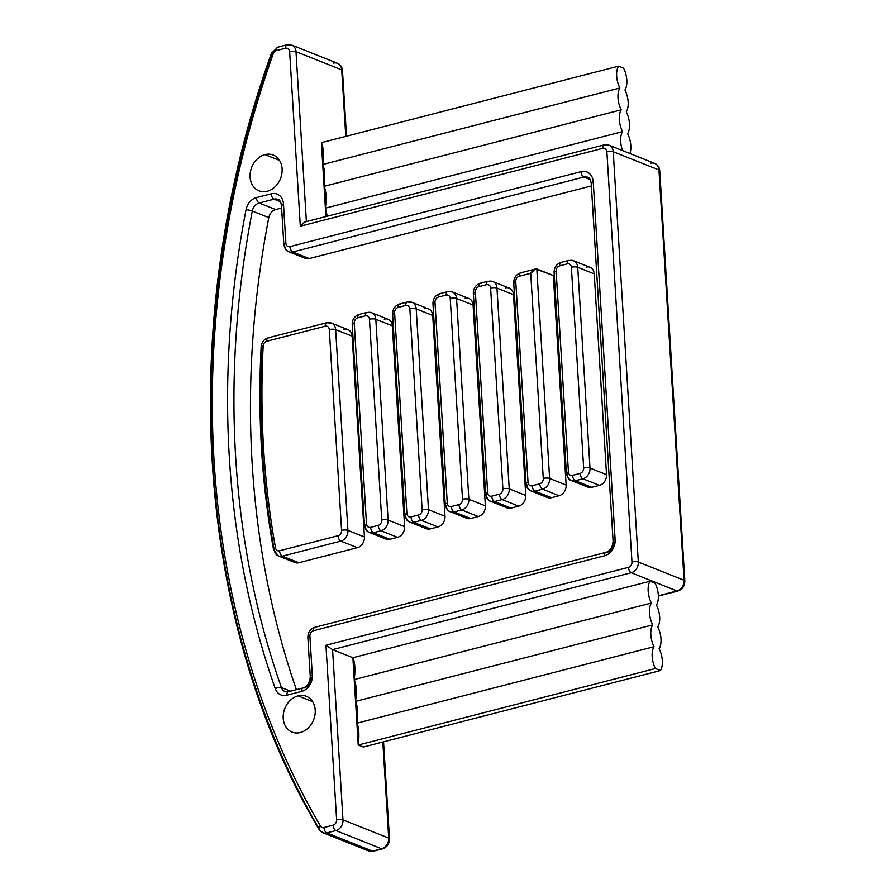 <?xml version="1.0" encoding="UTF-8"?>
<svg xmlns="http://www.w3.org/2000/svg" width="896" height="896" viewBox="0 0 896 896"><rect width="100%" height="100%" fill="white"/><g stroke="black" fill="none" stroke-linecap="round" stroke-linejoin="round"><path stroke-width="1.34" d="M573.507 260.736A9.173 7.37 -68.3 0 0 569.576 260.523A4.592 2.363 75.6 0 0 568.702 260.445L573.507 260.736L590.016 267.31A9.173 7.37 111.7 0 1 594.238 273.874L577.73 267.288L594.238 273.874L606.525 474.656L590.005 468.082L577.73 267.288L590.005 468.082A4.592 1.389 176.5 0 0 583.654 468.048A4.592 1.389 -3.5 0 1 590.005 468.082A9.173 7.37 111.7 0 1 582.926 478.766A4.592 2.363 -104.4 0 1 580.115 473.39A4.592 2.363 75.6 0 0 582.926 478.766L575.299 480.726A4.592 2.363 -104.4 0 1 572.499 475.35A4.592 2.363 75.6 0 0 575.299 480.726A9.173 7.37 111.7 0 1 571.379 480.525C568.926 479.92 567.269 477.501 566.384 473.267A4.592 1.389 -3.5 0 1 568.422 471.968A4.592 1.389 176.5 0 0 566.384 473.267L554.098 272.474A4.592 1.389 -3.5 0 1 556.136 271.186L568.422 471.968A4.592 3.685 -68.3 0 0 572.499 475.35L580.115 473.39A4.592 3.685 -68.3 0 0 583.654 468.048L571.379 267.266A4.592 1.389 -3.5 0 1 577.73 267.288A9.173 7.37 -68.3 0 0 573.507 260.736A9.173 7.37 111.7 0 1 577.73 267.288A4.592 1.389 176.5 0 0 571.379 267.266A4.592 3.685 -68.3 0 0 567.302 263.872A4.592 3.685 111.7 0 1 571.379 267.266L583.654 468.048A4.592 3.685 111.7 0 1 580.115 473.39L572.499 475.35A4.592 3.685 111.7 0 1 568.422 471.968L556.136 271.186A4.592 3.685 111.7 0 1 559.686 265.843L567.302 263.872A4.592 2.363 -104.4 0 1 568.702 260.445A4.592 2.363 75.6 0 0 567.302 263.872L559.686 265.843A4.592 2.363 -104.4 0 1 561.075 262.405A4.592 2.363 75.6 0 0 559.686 265.843A4.592 3.685 -68.3 0 0 556.136 271.186A4.592 1.389 176.5 0 0 554.098 272.474A4.592 1.389 176.5 0 0 554.87 273.179M515.76 281.579A4.592 3.685 111.7 0 1 519.299 276.237L530.723 273.291L543.278 478.442A4.592 3.685 111.7 0 1 539.728 483.784L532.112 485.755A4.592 3.685 111.7 0 1 528.035 482.362L515.76 281.579L528.035 482.362A4.592 1.389 176.5 0 0 525.997 483.661A4.592 1.389 176.5 0 0 526.77 484.355A9.173 7.37 -68.3 0 0 530.992 490.918A9.173 7.37 -68.3 0 0 534.923 491.131A9.173 7.37 111.7 0 1 530.992 490.918C528.55 490.314 526.882 487.894 525.997 483.661A4.592 1.389 -3.5 0 1 528.035 482.362A4.592 3.685 -68.3 0 0 532.112 485.755A4.592 2.363 75.6 0 0 534.923 491.131A4.592 2.363 -104.4 0 1 532.112 485.755L539.728 483.784A4.592 2.363 75.6 0 0 542.539 489.171L534.923 491.131L542.539 489.171A4.592 2.363 -104.4 0 1 539.728 483.784A4.592 3.685 -68.3 0 0 543.278 478.442A4.592 1.389 -3.5 0 1 549.629 478.475A9.173 7.37 111.7 0 1 542.539 489.171A9.173 7.37 -68.3 0 0 549.629 478.475A4.592 1.389 176.5 0 0 543.278 478.442L530.723 273.291C532.515 270.469 534.554 269.024 536.816 268.957L549.629 478.475L536.816 268.957L553.325 275.542L566.138 485.05L553.325 275.542L535.685 268.946L530.723 273.291L519.299 276.237A4.592 2.363 -104.4 0 1 520.699 272.81A4.592 2.363 75.6 0 0 519.299 276.237A4.592 3.685 -68.3 0 0 515.76 281.579A4.592 1.389 176.5 0 0 513.722 282.878A4.592 1.389 -3.5 0 1 515.76 281.579M475.373 291.984A4.592 3.685 111.7 0 1 478.923 286.63L486.539 284.67A4.592 3.685 111.7 0 1 490.616 288.053L502.891 488.835A4.592 3.685 111.7 0 1 499.352 494.189L491.736 496.149A4.592 3.685 111.7 0 1 487.659 492.766L475.373 291.984L487.659 492.766A4.592 1.389 176.5 0 0 485.621 494.054A4.592 1.389 176.5 0 0 486.382 494.76A9.173 7.37 -68.3 0 0 490.616 501.312A9.173 7.37 -68.3 0 0 494.536 501.525A9.173 7.37 111.7 0 1 490.616 501.312C488.163 500.718 486.506 498.299 485.621 494.054A4.592 1.389 -3.5 0 1 487.659 492.766A4.592 3.685 -68.3 0 0 491.736 496.149A4.592 2.363 75.6 0 0 494.536 501.525A4.592 2.363 -104.4 0 1 491.736 496.149L499.352 494.189A4.592 2.363 75.6 0 0 502.163 499.565L494.536 501.525L502.163 499.565A4.592 2.363 -104.4 0 1 499.352 494.189A4.592 3.685 -68.3 0 0 502.891 488.835A4.592 1.389 -3.5 0 1 509.242 488.869A9.173 7.37 111.7 0 1 502.163 499.565A9.173 7.37 -68.3 0 0 509.242 488.869A4.592 1.389 176.5 0 0 502.891 488.835L490.616 288.053A4.592 1.389 -3.5 0 1 496.966 288.086L509.242 488.869L496.966 288.086A4.592 1.389 176.5 0 0 490.616 288.053A4.592 3.685 -68.3 0 0 486.539 284.67A4.592 2.363 -104.4 0 1 487.939 281.243A4.592 2.363 75.6 0 0 486.539 284.67L478.923 286.63A4.592 2.363 -104.4 0 1 480.312 283.203A4.592 2.363 75.6 0 0 478.923 286.63A4.592 3.685 -68.3 0 0 475.373 291.984A4.592 1.389 176.5 0 0 473.334 293.272A4.592 1.389 -3.5 0 1 475.373 291.984M434.997 302.378A4.592 3.685 111.7 0 1 438.536 297.035L446.152 295.064A4.592 3.685 111.7 0 1 450.229 298.458L462.515 499.24A4.592 3.685 111.7 0 1 458.965 504.582L451.349 506.542A4.592 3.685 111.7 0 1 447.272 503.16L434.997 302.378L447.272 503.16A4.592 1.389 176.5 0 0 445.234 504.448A4.592 1.389 176.5 0 0 446.006 505.154A9.173 7.37 -68.3 0 0 450.229 511.717A9.173 7.37 -68.3 0 0 454.16 511.918A9.173 7.37 111.7 0 1 450.229 511.717C447.787 511.112 446.118 508.693 445.234 504.448A4.592 1.389 -3.5 0 1 447.272 503.16A4.592 3.685 -68.3 0 0 451.349 506.542A4.592 2.363 75.6 0 0 454.16 511.918A4.592 2.363 -104.4 0 1 451.349 506.542L458.965 504.582A4.592 2.363 75.6 0 0 461.776 509.958L454.16 511.918L461.776 509.958A4.592 2.363 -104.4 0 1 458.965 504.582A4.592 3.685 -68.3 0 0 462.515 499.24A4.592 1.389 -3.5 0 1 468.866 499.274A9.173 7.37 111.7 0 1 461.776 509.958A9.173 7.37 -68.3 0 0 468.866 499.274A4.592 1.389 176.5 0 0 462.515 499.24L450.229 298.458A4.592 1.389 -3.5 0 1 456.579 298.48L468.866 499.274L456.579 298.48A4.592 1.389 176.5 0 0 450.229 298.458A4.592 3.685 -68.3 0 0 446.152 295.064A4.592 2.363 -104.4 0 1 447.552 291.637A4.592 2.363 75.6 0 0 446.152 295.064L438.536 297.035A4.592 2.363 -104.4 0 1 439.936 293.597A4.592 2.363 75.6 0 0 438.536 297.035A4.592 3.685 -68.3 0 0 434.997 302.378A4.592 1.389 176.5 0 0 432.958 303.666A4.592 1.389 -3.5 0 1 434.997 302.378M405.776 305.469A4.592 3.685 111.7 0 1 409.853 308.851L422.128 509.634A4.592 3.685 111.7 0 1 418.589 514.976L410.973 516.947A4.592 3.685 111.7 0 1 406.896 513.554L394.61 312.771A4.592 3.685 111.7 0 1 398.16 307.429L405.776 305.469A4.592 2.363 -104.4 0 1 407.176 302.03A4.592 2.363 75.6 0 0 405.776 305.469L398.16 307.429A4.592 2.363 -104.4 0 1 399.549 304.002A4.592 2.363 75.6 0 0 398.16 307.429A4.592 3.685 -68.3 0 0 394.61 312.771L406.896 513.554A4.592 1.389 176.5 0 0 404.858 514.853A4.592 1.389 176.5 0 0 405.619 515.547A9.173 7.37 -68.3 0 0 409.853 522.11A9.173 7.37 -68.3 0 0 413.773 522.323A9.173 7.37 111.7 0 1 409.853 522.11C407.4 521.506 405.742 519.086 404.858 514.853A4.592 1.389 -3.5 0 1 406.896 513.554A4.592 3.685 -68.3 0 0 410.973 516.947A4.592 2.363 75.6 0 0 413.773 522.323A4.592 2.363 -104.4 0 1 410.973 516.947L418.589 514.976A4.592 2.363 75.6 0 0 421.4 520.352L413.773 522.323L421.4 520.352A4.592 2.363 -104.4 0 1 418.589 514.976A4.592 3.685 -68.3 0 0 422.128 509.634A4.592 1.389 -3.5 0 1 428.478 509.667A9.173 7.37 111.7 0 1 421.4 520.352A9.173 7.37 -68.3 0 0 428.478 509.667A4.592 1.389 176.5 0 0 422.128 509.634L409.853 308.851A4.592 1.389 -3.5 0 1 416.203 308.885L428.478 509.667L416.203 308.885A4.592 1.389 176.5 0 0 409.853 308.851A4.592 3.685 -68.3 0 0 405.776 305.469M354.234 323.165A4.592 3.685 111.7 0 1 357.773 317.822L365.389 315.862A4.592 3.685 111.7 0 1 369.466 319.245L381.752 520.027A4.592 3.685 111.7 0 1 378.202 525.381L370.586 527.341A4.592 3.685 111.7 0 1 366.509 523.958L354.234 323.165L366.509 523.958A4.592 1.389 176.5 0 0 364.47 525.246A4.592 1.389 176.5 0 0 365.243 525.952A9.173 7.37 -68.3 0 0 369.466 532.504A9.173 7.37 -68.3 0 0 373.397 532.717A9.173 7.37 111.7 0 1 369.466 532.504C367.024 531.91 365.355 529.48 364.47 525.246A4.592 1.389 -3.5 0 1 366.509 523.958A4.592 3.685 -68.3 0 0 370.586 527.341A4.592 2.363 75.6 0 0 373.397 532.717A4.592 2.363 -104.4 0 1 370.586 527.341L378.202 525.381A4.592 2.363 75.6 0 0 381.013 530.757L373.397 532.717L381.013 530.757A4.592 2.363 -104.4 0 1 378.202 525.381A4.592 3.685 -68.3 0 0 381.752 520.027A4.592 1.389 -3.5 0 1 388.102 520.061A9.173 7.37 111.7 0 1 381.013 530.757A9.173 7.37 -68.3 0 0 388.102 520.061A4.592 1.389 176.5 0 0 381.752 520.027L369.466 319.245A4.592 1.389 -3.5 0 1 375.816 319.278L388.102 520.061L375.816 319.278A4.592 1.389 176.5 0 0 369.466 319.245A4.592 3.685 -68.3 0 0 365.389 315.862A4.592 2.363 -104.4 0 1 366.789 312.435A4.592 2.363 75.6 0 0 365.389 315.862L357.773 317.822A4.592 2.363 -104.4 0 1 359.173 314.395A4.592 2.363 75.6 0 0 357.773 317.822A4.592 3.685 -68.3 0 0 354.234 323.165A4.592 1.389 176.5 0 0 352.195 324.464A4.592 1.389 -3.5 0 1 354.234 323.165M263.178 346.035A4.592 3.685 111.7 0 1 266.728 341.264L325.214 326.211A4.592 3.685 111.7 0 1 329.291 329.594L341.578 530.376A4.592 3.685 111.7 0 1 338.027 535.718L279.541 550.782A4.592 3.685 111.7 0 1 275.531 547.96A816.469 655.469 111.7 0 1 263.178 346.035A816.469 655.469 -68.3 0 0 275.531 547.96A4.592 1.68 169.7 0 0 273.56 549.786A4.592 1.68 169.7 0 0 274.333 550.502A9.173 7.37 -68.3 0 0 278.421 555.946A9.173 7.37 -68.3 0 0 282.352 556.158A9.173 7.37 111.7 0 1 278.421 555.946L273.56 549.786A4.592 1.68 -10.3 0 1 275.531 547.96A4.592 3.685 -68.3 0 0 279.541 550.782A4.592 2.363 75.6 0 0 282.352 556.158A4.592 2.363 -104.4 0 1 279.541 550.782L338.027 535.718A4.592 2.363 75.6 0 0 340.838 541.094L282.352 556.158L340.838 541.094A4.592 2.363 -104.4 0 1 338.027 535.718A4.592 3.685 -68.3 0 0 341.578 530.376A4.592 1.389 -3.5 0 1 347.928 530.41A9.173 7.37 111.7 0 1 340.838 541.094A9.173 7.37 -68.3 0 0 347.928 530.41A4.592 1.389 176.5 0 0 341.578 530.376L329.291 329.594A4.592 1.389 -3.5 0 1 335.642 329.616L347.928 530.41L335.642 329.616A4.592 1.389 176.5 0 0 329.291 329.594A4.592 3.685 -68.3 0 0 325.214 326.211A4.592 2.363 -104.4 0 1 326.614 322.773A4.592 2.363 75.6 0 0 325.214 326.211L266.728 341.264A4.592 2.363 -104.4 0 1 268.128 337.837A4.592 2.363 75.6 0 0 266.728 341.264A4.592 3.685 -68.3 0 0 263.178 346.035A4.592 1.064 -177 0 0 261.139 346.808A4.592 1.064 3 0 1 263.178 346.035M304.909 221.984L300.317 226.206L289.643 51.61A4.592 3.685 -68.3 0 0 285.566 48.227L276.45 50.579A4.592 3.685 -68.3 0 0 273.213 53.794A4.592 3.685 111.7 0 1 276.45 50.579L285.566 48.227A4.592 3.685 111.7 0 1 289.643 51.61L300.317 226.206L602.795 148.333A4.592 3.685 111.7 0 1 606.872 151.715L631.971 562.016A4.592 3.685 111.7 0 1 628.432 567.358L325.942 645.243L336.627 819.84A4.592 3.685 111.7 0 1 333.088 825.182L323.971 827.523A4.592 3.685 111.7 0 1 320.443 826.056A876.098 703.349 111.7 0 1 273.213 53.794L272.25 53.648A880.678 707.022 -68.3 0 0 319.738 829.954A9.173 7.37 -68.3 0 0 322.851 832.698A9.173 7.37 -68.3 0 0 326.771 832.91A9.173 7.37 111.7 0 1 322.851 832.698L319.032 829.382A4.592 2.318 149.6 0 0 319.738 829.954M300.328 732.525A19.264 15.467 -68.3 0 0 315.213 710.08A19.264 15.467 -68.3 0 0 298.088 695.867A19.264 15.467 -68.3 0 0 283.203 718.312A19.264 15.467 -68.3 0 0 300.328 732.525A19.264 15.467 -68.3 0 0 314.944 715.03A19.264 15.467 -68.3 0 0 306.342 696.293A19.264 15.467 -68.3 0 0 298.088 695.867L312.626 701.658L298.088 695.867A19.264 15.467 -68.3 0 0 283.472 713.362A19.264 15.467 -68.3 0 0 292.074 732.088A19.264 15.467 -68.3 0 0 300.328 732.525M267.221 191.285A19.264 15.467 -68.3 0 0 282.106 168.829A19.264 15.467 -68.3 0 0 264.981 154.616A19.264 15.467 -68.3 0 0 250.107 177.072A19.264 15.467 -68.3 0 0 267.221 191.285A19.264 15.467 -68.3 0 0 281.837 173.779A19.264 15.467 -68.3 0 0 273.235 155.053A19.264 15.467 -68.3 0 0 264.981 154.616L279.518 160.406L264.981 154.616A19.264 15.467 -68.3 0 0 250.365 172.122A19.264 15.467 -68.3 0 0 258.978 190.848A19.264 15.467 -68.3 0 0 267.221 191.285M246.042 209.675A857.752 688.61 -68.3 0 0 275.341 688.778A13.765 11.043 -68.3 0 0 286.832 695.218L301.683 691.387A13.765 11.043 -68.3 0 0 312.312 675.349L309.904 636.07A4.592 3.685 111.7 0 1 313.454 630.728L604.498 555.789A13.765 11.043 -68.3 0 0 615.126 539.75L593.242 181.832A13.765 11.043 -68.3 0 0 581.011 171.674L289.957 246.613A4.592 3.685 111.7 0 1 285.88 243.23L283.483 203.941A13.765 11.043 -68.3 0 0 271.253 193.794L256.402 197.613A13.765 11.043 -68.3 0 0 246.042 209.675A13.765 11.043 111.7 0 1 256.402 197.613L271.253 193.794A13.765 11.043 111.7 0 1 283.483 203.941L285.88 243.23A4.592 1.389 176.5 0 0 283.842 244.518A4.592 1.389 176.5 0 0 284.614 245.224A9.173 7.37 -68.3 0 0 288.837 251.776A9.173 7.37 -68.3 0 0 292.768 251.989L583.811 177.05A4.592 2.363 -104.4 0 1 581.011 171.674A13.765 11.043 111.7 0 1 593.242 181.832L615.126 539.75A13.765 11.043 111.7 0 1 604.498 555.789L313.454 630.728A4.592 3.685 -68.3 0 0 309.904 636.07L312.312 675.349A13.765 11.043 111.7 0 1 301.683 691.387L286.832 695.218A13.765 11.043 111.7 0 1 275.341 688.778A857.752 688.61 111.7 0 1 246.042 209.675A4.592 0.627 10.9 0 1 252.302 211.03A4.592 0.627 -169.1 0 0 246.042 209.675M322.851 832.698L368.581 850.92A9.173 7.37 -68.3 0 0 372.501 851.122A9.173 7.37 111.7 0 1 368.581 850.92L373.386 851.2A4.592 2.363 -104.4 0 1 372.501 851.122A4.592 2.363 75.6 0 0 373.386 851.2L382.502 848.848A4.592 2.363 -104.4 0 1 381.618 848.781A4.592 2.363 75.6 0 0 382.502 848.848C387.106 847.202 389.424 843.853 389.48 838.79A4.592 1.389 176.5 0 0 388.707 838.085L382.827 742.034L388.707 838.085A4.592 1.389 -3.5 0 1 389.48 838.79L383.544 741.843M381.618 848.781A9.173 7.37 -68.3 0 0 388.707 838.085A9.173 7.37 111.7 0 1 381.618 848.781L335.888 830.558L326.771 832.91A4.592 2.363 -104.4 0 1 323.971 827.523A4.592 2.363 75.6 0 0 326.771 832.91L372.501 851.122L381.618 848.781L335.888 830.558A4.592 2.363 -104.4 0 1 333.088 825.182A4.592 2.363 75.6 0 0 335.888 830.558A9.173 7.37 -68.3 0 0 342.978 819.862A9.173 7.37 111.7 0 1 335.888 830.558L326.771 832.91L372.501 851.122L381.618 848.781M346.506 136.203L342.485 70.56C342.171 67.088 340.514 64.669 337.501 63.302A9.173 7.37 111.7 0 1 341.723 69.866L345.789 136.394L341.723 69.866A4.592 1.389 -3.5 0 1 342.485 70.56A4.592 1.389 176.5 0 0 341.723 69.866A9.173 7.37 -68.3 0 0 337.501 63.302A9.173 7.37 -68.3 0 0 333.57 63.09M295.994 51.643L306.387 221.581L295.994 51.643A4.592 1.389 176.5 0 0 289.643 51.61A4.592 1.389 -3.5 0 1 295.994 51.643A9.173 7.37 -68.3 0 0 291.76 45.08A9.173 7.37 111.7 0 1 295.994 51.643L341.723 69.866L295.994 51.643M325.909 216.552L321.384 142.677L325.394 208.152L622.541 131.645A16.632 8.546 75.6 0 0 622.619 150.618A16.632 8.546 -104.4 0 1 622.541 131.645L325.394 208.152L325.909 216.552M285.566 48.227A4.592 2.363 -104.4 0 1 286.955 44.8A4.592 2.363 75.6 0 0 285.566 48.227M276.45 50.579A4.592 2.363 -104.4 0 1 277.838 47.152A4.592 2.363 75.6 0 0 276.45 50.579M287.84 44.878A4.592 2.363 75.6 0 0 286.955 44.8L291.76 45.08A9.173 7.37 -68.3 0 0 287.84 44.878M278.723 47.219A4.592 2.363 75.6 0 0 277.838 47.152L286.955 44.8M319.032 829.382C193.771 619.382 175.493 319.838 271.432 53.278L273.213 53.794A876.098 703.349 -68.3 0 0 320.443 826.056A4.592 2.318 149.6 0 0 319.032 829.382A4.592 2.318 -30.4 0 1 320.443 826.056A4.592 3.685 -68.3 0 0 323.971 827.523L333.088 825.182A4.592 3.685 -68.3 0 0 336.627 819.84A4.592 1.389 -3.5 0 1 342.978 819.862A4.592 1.389 176.5 0 0 336.627 819.84L325.942 645.243L332.562 649.634L342.978 819.862L388.707 838.085L342.978 819.862L332.562 649.634L352.89 657.731L332.562 649.634L325.942 645.243L628.432 567.358A4.592 2.363 75.6 0 0 631.232 572.734L332.562 649.634L631.232 572.734A4.592 2.363 -104.4 0 1 628.432 567.358A4.592 3.685 -68.3 0 0 631.971 562.016A4.592 1.389 -3.5 0 1 638.322 562.05A9.173 7.37 111.7 0 1 631.232 572.734A9.173 7.37 -68.3 0 0 638.322 562.05A4.592 1.389 176.5 0 0 631.971 562.016L606.872 151.715A4.592 1.389 -3.5 0 1 613.222 151.749L638.322 562.05L684.051 580.261L658.952 169.96A9.173 7.37 -68.3 0 0 654.73 163.408A9.173 7.37 -68.3 0 0 650.798 163.195M363.306 747.051L358.232 745.035L352.89 657.731L650.037 581.224L655.122 583.251A16.632 8.546 -104.4 0 1 656.454 605.08A16.632 8.546 -104.4 0 1 657.787 626.898A16.632 8.546 -104.4 0 1 659.12 648.726A16.632 8.546 -104.4 0 1 660.453 670.544L655.379 668.528A16.632 8.546 -104.4 0 1 654.035 646.699A16.632 8.546 -104.4 0 1 652.702 624.87A16.632 8.546 -104.4 0 1 651.37 603.053A16.632 8.546 -104.4 0 1 650.037 581.224L655.122 583.251A16.632 8.546 75.6 0 1 656.454 605.08A16.632 8.546 75.6 0 1 657.787 626.898A16.632 8.546 75.6 0 1 659.12 648.726A16.632 8.546 75.6 0 1 660.453 670.544L655.379 668.528L358.232 745.035L363.306 747.051L660.453 670.544L363.306 747.051M658.358 595.75L676.962 590.957L631.232 572.734L676.962 590.957A9.173 7.37 -68.3 0 0 684.051 580.261A4.592 1.389 -3.5 0 1 684.824 580.966A4.592 1.389 176.5 0 0 684.051 580.261A9.173 7.37 111.7 0 1 676.962 590.957A4.592 2.363 75.6 0 0 677.846 591.035A4.592 2.363 -104.4 0 1 676.962 590.957L658.358 595.75M658.37 596.042L677.846 591.035C682.45 589.389 684.768 586.029 684.824 580.966L659.725 170.666C659.411 167.182 657.742 164.763 654.73 163.408A9.173 7.37 111.7 0 1 658.952 169.96L613.222 151.749L638.322 562.05L684.051 580.261L658.952 169.96A4.592 1.389 -3.5 0 1 659.725 170.666A4.592 1.389 176.5 0 0 658.952 169.96L613.222 151.749A9.173 7.37 -68.3 0 0 609 145.186A9.173 7.37 111.7 0 1 613.222 151.749A4.592 1.389 176.5 0 0 606.872 151.715A4.592 3.685 -68.3 0 0 602.795 148.333A4.592 2.363 -104.4 0 1 604.195 144.906A4.592 2.363 75.6 0 0 602.795 148.333L300.317 226.206L304.539 222.141M605.069 144.973A4.592 2.363 75.6 0 0 604.195 144.906L609 145.186A9.173 7.37 -68.3 0 0 605.069 144.973M327.264 216.205L325.394 208.152C326.614 198.251 326.178 190.971 324.061 186.323C325.282 176.422 324.834 169.142 322.717 164.494C323.949 154.594 323.501 147.325 321.384 142.677L618.531 66.17A16.632 8.546 75.6 0 0 619.864 87.998A16.632 8.546 75.6 0 0 621.208 109.816A16.632 8.546 75.6 0 0 622.541 131.645A16.632 8.546 -104.4 0 1 621.208 109.816L324.061 186.323L621.208 109.816A16.632 8.546 -104.4 0 1 619.864 87.998L322.717 164.494L619.864 87.998A16.632 8.546 -104.4 0 1 618.531 66.17L623.616 68.197A16.632 8.546 -104.4 0 1 624.949 90.014A16.632 8.546 75.6 0 0 623.616 68.197L618.531 66.17L321.384 142.677C323.501 147.325 323.949 154.594 322.717 164.494C324.834 169.142 325.282 176.422 324.061 186.323C326.178 190.971 326.614 198.251 325.394 208.152L327.264 216.205M629.91 153.518A16.632 8.546 75.6 0 0 627.614 133.672A16.632 8.546 -104.4 0 1 629.91 153.518M624.949 90.014A16.632 8.546 -104.4 0 1 626.282 111.843A16.632 8.546 -104.4 0 1 627.614 133.672A16.632 8.546 75.6 0 0 626.282 111.843A16.632 8.546 75.6 0 0 624.949 90.014M358.232 745.035C359.453 735.123 359.016 727.854 356.888 723.206L654.035 646.699A16.632 8.546 75.6 0 0 655.379 668.528L358.232 745.035L352.89 657.731C355.006 662.379 355.454 669.659 354.222 679.56C356.339 684.208 356.787 691.477 355.555 701.378C357.672 706.026 358.12 713.306 356.888 723.206C359.016 727.854 359.453 735.123 358.232 745.035M354.222 679.56C355.454 669.659 355.006 662.379 352.89 657.731L650.037 581.224A16.632 8.546 75.6 0 0 651.37 603.053L354.222 679.56L651.37 603.053A16.632 8.546 75.6 0 0 652.702 624.87L355.555 701.378C356.787 691.477 356.339 684.208 354.222 679.56M356.888 723.206C358.12 713.306 357.672 706.026 355.555 701.378L652.702 624.87A16.632 8.546 75.6 0 0 654.035 646.699L356.888 723.206M561.96 262.483A4.592 2.363 75.6 0 0 561.075 262.405L568.702 260.445M566.384 473.267A4.592 1.389 176.5 0 0 567.146 473.962A9.173 7.37 -68.3 0 0 571.379 480.525A9.173 7.37 -68.3 0 0 575.299 480.726L591.819 487.312A9.173 7.37 111.7 0 1 587.888 487.099L571.379 480.525M575.299 480.726L582.926 478.766L599.435 485.352L591.819 487.312L575.299 480.726M582.926 478.766A9.173 7.37 -68.3 0 0 590.005 468.082L606.525 474.656A9.173 7.37 111.7 0 1 599.435 485.352L582.926 478.766M302.355 255.808A9.173 7.37 -68.3 0 0 309.277 258.563L591.371 185.942L309.277 258.563L292.768 251.989A4.592 2.363 -104.4 0 1 289.957 246.613L581.011 171.674A4.592 2.363 75.6 0 0 583.811 177.05L590.262 179.614L583.811 177.05L292.768 251.989A9.173 7.37 111.7 0 1 288.837 251.776C286.395 251.182 284.726 248.763 283.842 244.518A4.592 1.389 -3.5 0 1 285.88 243.23A4.592 3.685 -68.3 0 0 289.957 246.613A4.592 2.363 75.6 0 0 292.768 251.989L309.277 258.563A9.173 7.37 111.7 0 1 305.346 258.362L288.837 251.776M285.174 691.656A9.173 7.37 -68.3 0 1 281.445 687.568A853.16 684.936 -68.3 0 1 252.302 211.03L268.811 217.616A853.16 684.936 111.7 0 0 296.397 689.685A853.16 684.936 111.7 0 1 268.811 217.616A9.173 7.37 111.7 0 1 275.722 209.574L281.613 208.051L275.722 209.574L259.202 202.989L274.053 199.17A4.592 2.363 -104.4 0 1 271.253 193.794A4.592 2.363 75.6 0 0 274.053 199.17L280.493 201.734L274.053 199.17L259.202 202.989A4.592 2.363 -104.4 0 1 256.402 197.613A4.592 2.363 75.6 0 0 259.202 202.989A9.173 7.37 -68.3 0 0 252.302 211.03L268.811 217.616A9.173 7.37 111.7 0 1 275.722 209.574L259.202 202.989A9.173 7.37 -68.3 0 0 252.302 211.03A853.16 684.936 -68.3 0 0 281.445 687.568L290.539 691.186L281.445 687.568A4.592 2.016 160.5 0 0 275.341 688.778A4.592 2.016 -19.5 0 1 281.445 687.568A9.173 7.37 -68.3 0 0 285.174 691.656L288.232 691.779A4.592 2.363 75.6 0 0 286.832 695.218A4.592 2.363 -104.4 0 1 288.232 691.779A4.592 2.363 75.6 0 1 289.106 691.858M382.984 536.536A9.173 7.37 -68.3 0 0 389.906 539.291L397.533 537.331A9.173 7.37 -68.3 0 0 404.611 526.646L392.336 325.853A9.173 7.37 -68.3 0 0 384.182 319.088M423.371 526.142A9.173 7.37 -68.3 0 0 430.293 528.898L437.909 526.938A9.173 7.37 -68.3 0 0 444.998 516.242L432.712 315.459A9.173 7.37 -68.3 0 0 424.558 308.694M463.747 515.738A9.173 7.37 -68.3 0 0 470.669 518.504L478.296 516.544A9.173 7.37 -68.3 0 0 485.374 505.848L473.099 305.066A9.173 7.37 -68.3 0 0 464.946 298.29M504.134 505.344A9.173 7.37 -68.3 0 0 511.056 508.099L518.672 506.139A9.173 7.37 -68.3 0 0 525.762 495.454L513.475 294.661A9.173 7.37 -68.3 0 0 505.322 287.896M544.51 494.95A9.173 7.37 -68.3 0 0 551.432 497.706L559.059 495.746A9.173 7.37 -68.3 0 0 566.138 485.05L549.629 478.475L566.138 485.05A9.173 7.37 111.7 0 1 559.059 495.746L542.539 489.171L559.059 495.746L551.432 497.706L534.923 491.131L551.432 497.706A9.173 7.37 111.7 0 1 547.501 497.504L530.992 490.918M584.898 484.546A9.173 7.37 -68.3 0 0 591.819 487.312L599.435 485.352A9.173 7.37 -68.3 0 0 606.525 474.656L594.238 273.874A9.173 7.37 -68.3 0 0 586.085 267.098M291.939 559.978A9.173 7.37 -68.3 0 0 298.861 562.733L357.358 547.68A9.173 7.37 -68.3 0 0 364.437 536.984L352.162 336.202A9.173 7.37 -68.3 0 0 344.008 329.437M273.56 549.786C261.71 484.098 257.578 416.438 261.139 346.808A4.592 1.064 -177 0 0 261.912 347.458A821.05 659.154 -68.3 0 0 274.333 550.502M331.419 323.064A9.173 7.37 111.7 0 1 335.642 329.616A9.173 7.37 -68.3 0 0 331.419 323.064A9.173 7.37 -68.3 0 0 327.488 322.851A4.592 2.363 75.6 0 0 326.614 322.773L331.419 323.064L347.939 329.638A9.173 7.37 111.7 0 1 352.162 336.202L335.642 329.616L352.162 336.202L364.437 536.984L347.928 530.41L364.437 536.984A9.173 7.37 111.7 0 1 357.358 547.68L340.838 541.094L357.358 547.68L298.861 562.733L282.352 556.158L298.861 562.733A9.173 7.37 111.7 0 1 294.93 562.531L278.421 555.946M269.002 337.915A4.592 2.363 75.6 0 0 268.128 337.837L326.614 322.773M371.594 312.715A9.173 7.37 111.7 0 1 375.816 319.278A9.173 7.37 -68.3 0 0 371.594 312.715A9.173 7.37 -68.3 0 0 367.662 312.514A4.592 2.363 75.6 0 0 366.789 312.435L371.594 312.715L388.114 319.301A9.173 7.37 111.7 0 1 392.336 325.853L375.816 319.278L392.336 325.853L404.611 526.646L388.102 520.061L404.611 526.646A9.173 7.37 111.7 0 1 397.533 537.331L381.013 530.757L397.533 537.331L389.906 539.291L373.397 532.717L389.906 539.291A9.173 7.37 111.7 0 1 385.986 539.09L369.466 532.504M364.47 525.246L352.195 324.464A4.592 1.389 176.5 0 0 352.957 325.158M360.046 314.474A4.592 2.363 75.6 0 0 359.173 314.395L366.789 312.435M404.858 514.853L392.571 314.059A4.592 1.389 -3.5 0 1 394.61 312.771A4.592 1.389 176.5 0 0 392.571 314.059A4.592 1.389 176.5 0 0 393.344 314.765M411.981 302.322A9.173 7.37 111.7 0 1 416.203 308.885A9.173 7.37 -68.3 0 0 411.981 302.322A9.173 7.37 -68.3 0 0 408.05 302.109A4.592 2.363 75.6 0 0 407.176 302.03L411.981 302.322L428.49 308.896A9.173 7.37 111.7 0 1 432.712 315.459L416.203 308.885L432.712 315.459L444.998 516.242L428.478 509.667L444.998 516.242A9.173 7.37 111.7 0 1 437.909 526.938L421.4 520.352L437.909 526.938L430.293 528.898L413.773 522.323L430.293 528.898A9.173 7.37 111.7 0 1 426.362 528.685L409.853 522.11M400.434 304.069A4.592 2.363 75.6 0 0 399.549 304.002L407.176 302.03M452.357 291.928A9.173 7.37 111.7 0 1 456.579 298.48A9.173 7.37 -68.3 0 0 452.357 291.928A9.173 7.37 -68.3 0 0 448.426 291.715A4.592 2.363 75.6 0 0 447.552 291.637L452.357 291.928L468.877 298.502A9.173 7.37 111.7 0 1 473.099 305.066L456.579 298.48L473.099 305.066L485.374 505.848L468.866 499.274L485.374 505.848A9.173 7.37 111.7 0 1 478.296 516.544L461.776 509.958L478.296 516.544L470.669 518.504L454.16 511.918L470.669 518.504A9.173 7.37 111.7 0 1 466.749 518.291L450.229 511.717M445.234 504.448L432.958 303.666A4.592 1.389 176.5 0 0 433.72 304.371M440.81 293.675A4.592 2.363 75.6 0 0 439.936 293.597L447.552 291.637M492.744 281.523A9.173 7.37 111.7 0 1 496.966 288.086A9.173 7.37 -68.3 0 0 492.744 281.523A9.173 7.37 -68.3 0 0 488.813 281.322A4.592 2.363 75.6 0 0 487.939 281.243L492.744 281.523L509.253 288.109A9.173 7.37 111.7 0 1 513.475 294.661L496.966 288.086L513.475 294.661L525.762 495.454L509.242 488.869L525.762 495.454A9.173 7.37 111.7 0 1 518.672 506.139L502.163 499.565L518.672 506.139L511.056 508.099L494.536 501.525L511.056 508.099A9.173 7.37 111.7 0 1 507.125 507.898L490.616 501.312M485.621 494.054L473.334 293.272A4.592 1.389 176.5 0 0 474.107 293.966M481.197 283.282A4.592 2.363 75.6 0 0 480.312 283.203L487.939 281.243M525.997 483.661L513.722 282.878A4.592 1.389 176.5 0 0 514.483 283.573M521.573 272.888A4.592 2.363 75.6 0 0 520.699 272.81L535.674 268.946M283.842 244.518L281.445 205.24A4.592 1.389 -3.5 0 1 283.483 203.941A4.592 1.389 176.5 0 0 281.445 205.24A4.592 1.389 176.5 0 0 282.206 205.934M277.984 199.371A9.173 7.37 -68.3 0 0 274.053 199.17A9.173 7.37 -68.3 0 1 277.984 199.371C279.496 199.483 280.65 201.443 281.445 205.24M303.083 687.96C307.485 686.414 309.882 682.651 310.274 676.648A4.592 1.389 -3.5 0 1 312.312 675.349A4.592 1.389 176.5 0 0 310.274 676.648A4.592 1.389 176.5 0 0 311.046 677.342A9.173 7.37 -68.3 0 1 303.957 688.038A4.592 2.363 75.6 0 0 303.083 687.96A4.592 2.363 75.6 0 0 301.683 691.387A4.592 2.363 -104.4 0 1 303.083 687.96L288.232 691.779M310.274 676.648L307.866 637.358A4.592 1.389 -3.5 0 1 309.904 636.07A4.592 1.389 176.5 0 0 307.866 637.358A4.592 1.389 176.5 0 0 308.638 638.064M315.728 627.368A4.592 2.363 75.6 0 0 314.843 627.29A4.592 2.363 75.6 0 0 313.454 630.728A4.592 2.363 -104.4 0 1 314.843 627.29C310.24 628.936 307.922 632.296 307.866 637.358M605.898 552.362C610.299 550.816 612.696 547.042 613.088 541.038A4.592 1.389 -3.5 0 1 615.126 539.75A4.592 1.389 176.5 0 0 613.088 541.038A4.592 1.389 176.5 0 0 613.861 541.744A9.173 7.37 -68.3 0 1 606.771 552.429A4.592 2.363 75.6 0 0 605.898 552.362A4.592 2.363 75.6 0 0 604.498 555.789A4.592 2.363 -104.4 0 1 605.898 552.362L314.843 627.29M613.088 541.038L591.203 183.12A4.592 1.389 -3.5 0 1 593.242 181.832A4.592 1.389 176.5 0 0 591.203 183.12A4.592 1.389 176.5 0 0 591.965 183.826M587.742 177.262A9.173 7.37 -68.3 0 0 583.811 177.05A9.173 7.37 -68.3 0 1 587.742 177.262C589.266 177.374 590.419 179.323 591.203 183.12M271.432 53.278L277.838 47.152M604.195 144.906L305.267 221.872M609 145.186L654.73 163.408M291.76 45.08L337.501 63.302M554.098 272.474C554.154 267.411 556.472 264.051 561.075 262.405M261.139 346.808C261.621 342.238 263.95 339.248 268.128 337.837M352.195 324.464C352.24 319.402 354.57 316.042 359.173 314.395M392.571 314.059C392.627 308.997 394.946 305.648 399.549 304.002M432.958 303.666C433.003 298.603 435.333 295.243 439.936 293.597M473.334 293.272C473.39 288.21 475.709 284.85 480.312 283.203M513.722 282.878C513.766 277.805 516.096 274.456 520.699 272.81"/></g></svg>
